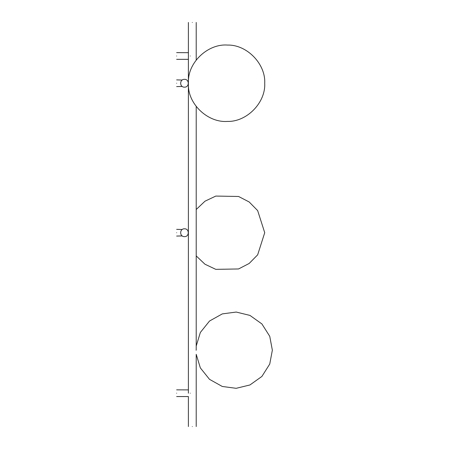 <?xml version="1.0" encoding="UTF-8"?>
<svg xmlns="http://www.w3.org/2000/svg" width="449" height="449" viewBox="0 0 449 449"><rect width="100%" height="100%" fill="white"/><g stroke="black" fill="none" stroke-linecap="round" stroke-linejoin="round"><path stroke-width="0.67" d="M196.05 350.186C196.05 347.431 196.05 347.431 196.05 350.186C196.05 352.936 196.05 352.936 196.05 350.186M188.412 83.245C188.412 80.494 188.412 80.494 188.412 83.245C188.412 85.995 188.412 85.995 188.412 83.245M182.238 235.927L176.648 236.067M176.648 229.36L182.238 229.501M176.648 232.717C176.648 228.389 176.648 228.389 176.648 232.717C176.648 237.038 176.648 237.038 176.648 232.717M184.472 236.629C189.517 236.842 189.517 228.586 184.472 228.799C179.426 228.586 179.426 236.842 184.472 236.629M176.648 86.595L182.238 86.455M182.238 80.034L176.648 79.888M176.648 83.245C176.648 78.917 176.648 78.917 176.648 83.245C176.648 87.566 176.648 87.566 176.648 83.245M184.472 87.157C189.517 87.37 189.517 79.114 184.472 79.333C179.426 79.114 179.426 87.37 184.472 87.157M192.301 426.55C187.255 426.55 187.255 426.55 192.301 426.55C197.347 426.55 197.347 426.55 192.301 426.55M192.301 22.45C197.347 22.45 197.347 22.45 192.301 22.45C187.255 22.45 187.255 22.45 192.301 22.45M176.648 55.99C176.648 51.663 176.648 51.663 176.648 55.99C176.648 60.318 176.648 60.318 176.648 55.99M190.281 55.99C188.109 60.295 188.109 60.295 190.281 55.99C188.109 51.68 188.109 51.68 190.281 55.99M176.648 52.634L188.428 52.685M176.648 393.195C176.648 388.873 176.648 388.873 176.648 393.195C176.648 397.522 176.648 397.522 176.648 393.195M190.281 393.195C188.109 397.505 188.109 397.505 190.281 393.195C188.109 388.89 188.109 388.89 190.281 393.195M176.648 389.844L188.428 389.889M272.352 350.164L269.742 336.307L261.902 323.937L249.964 315.423L236.219 312.055L222.3 313.896L209.531 321.018L200.349 332.468L196.213 346.056M196.213 426.55L196.213 354.312L200.344 367.894L209.509 379.338L222.266 386.466L236.174 388.312L249.941 384.961L261.896 376.442L269.742 364.055L272.352 350.186M264.719 232.694L257.659 210.598L249.178 201.971L238.571 196.477L215.801 196.073L204.991 201.191L196.213 209.509M196.213 255.919L204.98 264.231L215.778 269.349L238.548 268.957L249.167 263.468L257.659 254.836L264.719 232.717M188.412 85.377C188.445 104.606 208.19 122.886 227.39 121.415C246.754 122.049 265.78 102.613 264.719 83.245C265.757 63.938 246.883 44.552 227.581 45.074C208.336 43.497 188.44 61.805 188.412 81.112M188.384 22.45L188.384 393.195M176.648 396.551L188.384 396.551L188.384 426.55M196.213 22.45L196.213 60.037M196.213 106.447L196.213 350.186M176.648 59.347L188.384 59.347"/></g></svg>
